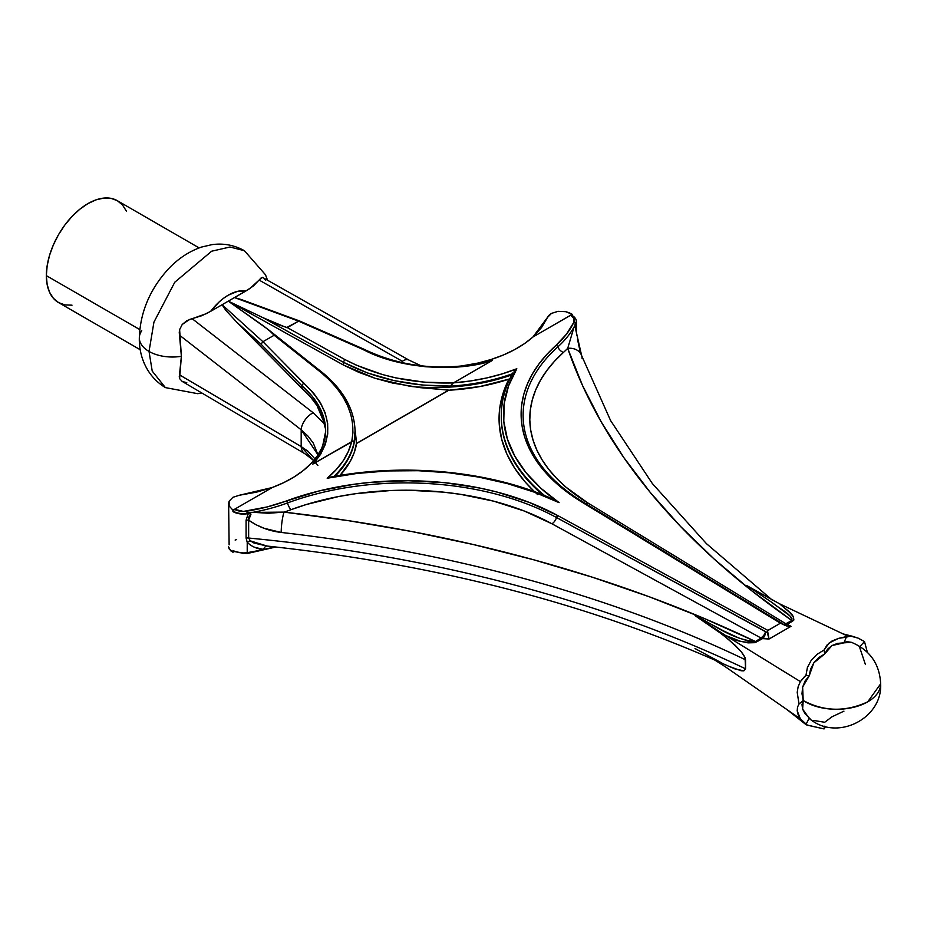 <?xml version="1.0" encoding="UTF-8"?>
<svg xmlns="http://www.w3.org/2000/svg" width="927" height="927" viewBox="0 0 927 927"><rect width="100%" height="100%" fill="white"/><g stroke="black" fill="none" stroke-linecap="round" stroke-linejoin="round"><path stroke-width="1.39" d="M782.944 624.369L785.795 623.767L787.185 624.358L783.825 624.786A7.346 5.805 112.3 0 0 787.185 624.358L791.009 626.339L769.051 639.016L761.102 638.019L762.492 638.61L754.566 642.678L748.043 642.863L740.013 641.136L725.401 635.377L800.372 681.6L805.945 675.412L807.405 667.498L811.229 660.291L817 654.358L824.068 649.989L829.248 642.898L838.576 638.367L848.564 636.142L853.083 636.432L842.828 633.836M809.711 718.842C837.104 741.762 882.62 718.413 880.65 683.825C879.665 663.929 869.943 650.094 851.484 642.33L846.49 641.6L843.941 642.828L837.556 643.396L831.971 645.563L827.591 649.155L824.706 653.929L818.657 657.66L813.836 662.828L810.592 669.085L809.155 675.968L805.088 681.021L802.631 687.104L801.994 693.767L803.211 700.511A44.114 25.469 0 0 0 867.73 701.832A44.114 25.469 0 0 0 880.65 683.825L867.73 701.832C845.563 712.11 824.057 711.669 803.211 700.511L801.994 704.613L802.62 709.143L805.076 713.79L810.592 719.364M46.35 275.643L139.768 329.572L46.35 275.643L47.15 265.806L49.513 255.435L53.36 244.913L58.528 234.647L64.832 225.041L72.028 216.443L79.826 209.212L87.938 203.604L96.049 199.838L103.859 198.077L111.043 198.355L117.347 200.695A58.818 33.963 120 0 0 72.028 216.454A58.818 33.963 120 0 0 46.35 275.643A58.818 33.963 120 0 0 58.528 302.561L53.36 298.274L49.513 292.19L47.15 284.543L46.35 275.643M186.779 382.724L182.237 381.437L179.618 378.61L181.379 356.304L179.49 335.18L301.182 429.792L301.182 446.582L179.49 374.844L181.379 356.304A33.082 19.096 180 0 1 149.027 351.426A33.082 19.096 180 0 1 139.328 338.019A33.082 19.096 0 0 0 149.027 351.426L153.952 322.086L174.763 282.237L211.657 251.205L230.023 247.011L244.427 250.719L230.023 247.011L211.657 251.205L174.763 282.237L153.952 322.086L149.027 351.426A33.082 19.096 0 0 0 181.379 356.304L179.618 329.63L182.213 324.496L189.432 319.514L202.086 315.609L210.672 311.333A45.944 26.524 -60 0 1 245.933 290.974L253.43 285.968L261.333 277.706L263.453 277.59L265.446 280.058M569.178 312.735L572.214 314.311L572.214 315.4L572.214 314.311L532.979 336.964A117.196 67.659 180 0 1 459.595 366.316L478.042 363.048L491.101 359.491L503.291 355.029L514.45 349.734L524.392 343.697L532.979 336.988L570.661 315.238L532.979 336.988L541.565 327.532L547.637 317.289L551.461 313.396L558.054 311.333L565.644 311.669L572.214 314.311L532.979 336.964L549.12 315.168L551.461 313.396L558.054 311.333L565.644 311.669L569.178 312.735M199.12 247.903L117.347 200.695L122.515 204.983L126.362 211.066M72.028 305.18L64.832 304.902L58.528 302.561L140.313 349.78M476.13 364.01L492.376 360.429L453.535 382.851L470.325 380.985L486.629 377.973L502.191 373.882L516.814 368.749L508.564 385.875L504.195 403.477L503.79 421.252L507.347 438.923L514.809 456.165L526.061 472.724L540.916 488.297L559.108 502.643L534.265 492.144L507.278 483.57L478.61 477.069L448.726 472.758L418.135 470.707L387.347 470.939L356.86 473.465L327.185 478.228L336.072 469.78L343.175 460.8L348.378 451.391L351.623 441.692L312.781 464.114L322.202 448.147L325.667 431.426A117.196 67.659 180 0 1 272.179 487.556L234.496 509.317L243.395 511.426L267.219 506.918L318.853 491.009L353.662 484.323L371.657 482.249L408.239 480.719L444.763 482.7L480.209 488.135L497.231 492.11L529.259 502.422L557.903 515.655L767.915 630.406L780.395 623.199L581.646 501.947L558.726 485.412L549.132 476.385L540.858 466.918L533.975 457.092L528.529 446.976L524.566 436.629L522.086 426.13L521.125 415.539L521.692 404.948L523.778 394.427L527.37 384.033L532.446 373.848L538.958 363.94L546.872 354.381L556.142 345.226A2.202 1.518 48 0 1 557.822 346.895A219.154 126.535 180 0 0 534.844 456.061A219.154 126.535 180 0 1 557.822 346.895A7.346 5.052 -132 0 0 563.431 352.434A212.503 122.688 0 0 0 587.938 503.013A7.346 4.357 -58.6 0 1 585.54 503.685A7.346 4.357 121.4 0 0 587.938 503.013L785.829 623.744L791.843 620.499L751.357 590.476L714.172 559.051L680.453 526.351L650.314 492.504L623.871 457.648L601.241 421.912L582.492 385.423L567.706 348.343A153.059 88.366 180 0 1 563.431 352.434L554.531 361.217L546.918 370.406L540.661 379.931L535.783 389.711L532.341 399.699L530.337 409.815L529.792 419.989L530.707 430.163L533.083 440.255L536.907 450.186L542.133 459.919L548.749 469.352L556.687 478.448L565.91 487.127L587.938 503.013L785.829 623.744A7.346 4.357 -58.6 0 1 783.245 624.404M772.237 600.07L706.455 543.662L652.365 483.558L610.603 420.58L581.623 355.586L575.122 326.953L575.655 324.577A14.705 8.494 180 0 0 575.447 318.529A14.705 8.494 180 0 1 576.524 321.704A14.705 8.494 180 0 1 575.655 324.577L576.27 329.56A7.346 4.241 0 0 0 576.2 329.757A7.346 4.241 180 0 1 576.27 329.56L575.655 324.577L575.122 326.953L575.018 324.832A14.496 8.366 0 0 0 575.528 318.645A14.496 8.366 0 0 0 572.063 315.458A2.202 1.275 120 0 0 571.75 315.122A2.202 1.275 120 0 0 570.661 315.238L571.832 315.168M806.363 724.856L824.068 728.923L824.312 726.212L824.068 728.923L825.54 726.548L824.068 728.923L807.405 725.192L800.372 718.9L797.208 710.754L797.533 707.092L799.004 703.987L797.208 692.342L798.147 686.71L800.372 681.6L725.401 635.377L695.007 615.621L722.006 634.172L734.995 645.099L741.125 651.565L745.03 657.567L745.563 668.819A1045.552 603.639 0 0 0 248.645 538.042L250.336 540.881L254.033 543.048L267.057 546.049A7.346 3.615 -84.3 0 0 263.535 549.433L275.192 546.93L263.535 549.433A146.605 84.647 180 0 1 247.219 552.619L246.988 553.57L247.219 552.619A146.605 84.647 0 0 0 263.535 549.433L254.577 547.278L250.51 545.238L247.219 542.318L247.219 552.619A14.705 8.494 180 0 1 232.944 550.429A2.202 1.275 120 0 0 233.395 551.438L232.944 550.429L232.944 552.249L229.143 548.9L228.633 546.895L230.603 550.731L232.944 552.249L232.944 550.429A14.705 8.494 0 0 0 247.219 552.619L247.219 542.318L246.084 538.066L246.084 520.186L248.297 513.57A14.705 8.494 180 0 1 232.944 511.588A7.346 4.241 120 0 0 233.083 511.171L234.496 509.317L272.179 487.556L239.456 495.227L256.373 492.191L272.179 487.544L232.944 510.198L229.143 505.957L228.633 503.558L229.12 501.24L232.897 497.312L239.456 495.227L232.897 497.312L229.12 501.24L229.143 505.957L232.944 510.198L232.944 511.588L232.944 510.198L272.179 487.544L283.789 482.608L294.265 476.86L303.43 470.418L311.159 463.373L317.324 455.841L321.843 447.926L324.635 439.746L325.667 431.426C325.667 414.937 317.764 399.711 301.959 385.771L312.26 396.316L319.769 407.637L325.644 429.398M534.508 491.681L525.18 481.982L514.659 468.158L506.768 453.767L501.611 438.958L499.236 423.929L499.665 408.83L502.897 393.848L508.9 379.155L479.896 386.547L448.83 390.232L356.594 443.477L355.018 429.178L356.443 443.43L448.749 390.128L419.954 387.637L392.353 383.002L374.971 378.251L358.552 372.214L343.349 364.983L228.297 301.148L222.098 304.728L262.932 341.715L261.02 344.172L301.959 385.783L302.561 384.334L301.959 385.783L261.02 344.172L236.791 322.214L225.736 310.232L222.098 304.728L206.512 313.581L192.179 318.714L313.187 412.782L324.74 424.172L317.022 405.551C313.94 400.394 308.923 394.705 301.959 388.459L301.959 385.783L301.959 388.459L236.791 322.214L310.36 396.733L317.022 405.551L321.843 414.751L324.74 424.172L313.187 412.782L192.179 318.714L186.779 320.742L182.213 324.496L179.618 329.63L179.259 332.434L179.49 335.18L301.182 429.792L308.031 436.153L313.256 443.048L317.996 454.856L301.182 429.792A14.705 8.517 -52.1 0 1 313.187 412.782A14.705 8.517 127.9 0 0 301.182 429.792L301.182 446.582L179.49 374.844L179.259 376.802L179.618 378.61L182.132 381.379L304.948 453.778A14.705 9.78 -59.5 0 1 301.182 446.582A14.705 9.78 120.5 0 0 304.948 453.778A14.705 9.78 -59.5 0 0 304.96 453.778M325.644 432.202L325.597 431.078M571.252 356.768L570.661 357.254M232.944 552.249L233.882 551.704L232.944 552.249M421.148 365.817L408.842 360.035L262.399 277.335L259.12 280.07L402.364 361.298A14.705 7.103 -60.4 0 1 408.842 360.035A14.705 7.103 119.6 0 0 402.364 361.298L259.12 280.07L249.85 288.564L234.496 297.567L241.715 299.676M512.446 373.732A146.605 84.647 180 0 1 450.997 386.119L422.318 385.029L394.102 380.615L367.44 372.932L343.349 362.26L262.955 317.66L286.594 327.602L298.575 321.136L234.496 297.567L210.672 311.333L219.108 301.982L223.662 298.216L228.297 295.145L237.486 291.368L245.933 290.974L234.496 297.567L251.75 303.639M250.684 513.894L248.297 513.57A14.705 8.494 180 0 1 232.944 511.588A7.346 4.241 120 0 0 233.083 511.171A14.496 8.366 0 0 0 249.328 512.874L251.008 514.079L248.297 513.57L246.084 520.186A7.346 4.241 180 0 1 248.645 520.174C258.401 526.942 269.247 531.032 281.194 532.446A14.705 2.329 -83.5 0 1 284.044 512.11L248.529 512.446L247.022 512.399L246.64 511.171A12.503 7.219 180 0 1 234.496 509.317A2.202 1.275 120 0 0 233.083 511.171A14.496 8.366 0 0 0 249.328 512.874L251.008 514.079L248.679 517.208L248.645 520.174A7.346 4.241 0 0 0 246.084 520.186L246.084 538.066A7.346 4.241 180 0 1 248.645 538.042A7.346 4.241 0 0 0 246.084 538.066L247.219 542.318A7.346 4.45 141.2 0 1 250.336 540.881A7.346 4.45 -38.8 0 0 247.219 542.318C251.541 546.582 256.988 548.946 263.535 549.433A7.346 3.615 95.7 0 1 267.022 546.049L266.814 546.026C437.88 564.404 591.739 604.439 728.425 666.131L741.079 670.766L743.86 670.858L745.563 668.819A1045.552 603.639 0 0 0 248.645 538.042L248.645 520.174L256.037 524.752L264.125 528.297L281.194 532.446A1045.552 603.639 180 0 1 745.563 659.815L743.894 655.389L741.125 651.565L728.576 639.41L715.331 629.224L695.007 615.621L723.639 630.939L738.61 637.927L750.858 641.808L755.447 641.519A1060.256 612.133 0 0 0 284.044 512.11L348.285 520.65L411.472 531.472L473.373 544.543L533.755 559.804L592.376 577.208L649.004 596.675L703.431 618.135L755.447 641.519L761.067 638.043L551.947 523.79L524.427 511.078L493.651 501.159L460.452 494.323L443.245 492.121L408.147 490.221L390.522 490.534L355.701 493.685L338.749 496.501L306.35 504.508L291.124 509.641A153.059 88.366 180 0 1 284.044 512.11L268.448 513.257L252.99 512.318A146.396 84.519 0 0 0 287.532 502.944A219.154 126.535 180 0 1 556.524 517.533L767.255 632.492L767.915 630.406L557.903 515.655A2.202 1.24 118.7 0 0 556.524 517.533A2.202 1.24 -61.3 0 1 557.903 515.655A221.159 127.683 0 0 0 286.455 500.928A2.202 0.973 69.7 0 1 287.532 502.944A2.202 0.973 -110.3 0 0 286.455 500.928A144.403 83.372 180 0 1 246.64 511.171L247.022 512.399L252.99 512.318A146.396 84.519 0 0 0 287.532 502.944A219.154 126.535 180 0 1 556.524 517.533L765.644 631.785A7.346 4.125 -61.3 0 1 761.102 638.019A7.346 4.125 -61.3 0 1 761.067 638.043L551.947 523.79A7.346 4.125 118.7 0 0 556.524 517.533A7.346 4.125 -61.3 0 1 551.947 523.79A212.503 122.688 0 0 0 291.124 509.641A7.346 3.244 69.7 0 1 287.532 502.944A7.346 3.244 -110.3 0 0 291.124 509.641A153.059 88.366 180 0 1 284.044 512.11A14.705 2.329 96.5 0 0 281.194 532.446A1045.552 603.639 180 0 1 745.563 659.815L745.563 668.819L743.86 670.858L734.926 668.888L727.927 665.91M355.064 430.707L354.16 441.912L353.477 441.101L351.773 441.588L313.593 463.627L320.615 454.3L325.354 444.346L327.718 433.975L327.648 423.407L325.157 412.839L320.302 402.492L313.152 392.584L262.932 341.715L274.16 335.238L273.326 333.894L263.986 326.281L228.297 301.148L343.349 364.983L343.349 362.26L343.349 364.983L374.971 378.251L410.406 386.385L448.749 390.128L356.443 443.43L354.241 452.538L350.221 461.414L340.012 475.435A148.818 85.921 180 0 0 356.594 443.477L448.83 390.232A148.818 85.921 180 0 0 508.9 379.155L509.966 378.286L508.9 379.155A243.21 140.417 180 0 0 537.66 494.589M852.701 636.362L858.217 638.158L864.52 641.588L867.348 652.26L864.52 641.588L859.491 646.895L864.52 641.588L858.217 638.158L850.43 636.061L846.293 637.162L843.941 642.828L831.971 645.563L824.706 653.929L824.068 649.989L827 645.041L831.971 641.032L838.576 638.367L846.293 637.162L843.941 642.828L851.554 642.353M847.996 636.246L779.85 603.941L789.7 612.457L793.327 616.722L793.883 619.978L787.185 624.358L791.009 626.339L769.051 639.016L762.492 638.61L756.502 641.959C744.949 643.234 734.578 641.044 725.401 635.377L695.007 615.621C714.311 624.589 731.588 639.595 755.447 641.519A7.346 4.403 -121.9 0 0 756.502 641.959A7.346 4.403 58.1 0 1 755.447 641.519L761.067 638.043A7.346 4.368 -121.4 0 0 762.492 638.61L761.102 638.019L763.79 635.424L765.644 631.785L762.492 638.61A7.346 4.531 98 0 0 765.644 631.785L767.255 632.492L769.051 639.016L767.521 630.766L780.395 623.199L786.455 625.91L791.009 626.339L786.455 625.91L782.423 623.744M843.164 633.952L779.85 603.941C785.598 609.607 796.745 615.308 792.817 620.997L787.185 624.358L785.795 623.767A7.346 4.357 -58.6 0 1 785.795 623.767L787.185 624.358A7.346 4.125 61.4 0 1 785.829 623.744L791.843 620.499L791.925 618.1L789.804 615.841L772.434 602.782L746.895 585.655L779.85 603.941L754.057 589.804M800.372 718.9L725.401 666.814L800.372 718.9L798.159 714.787L797.208 710.754L797.533 707.092L799.004 703.987L803.211 700.511L802.62 709.143L809.155 718.193L805.945 724.555L800.372 718.9M721.982 663.083L695.007 648.529M714.763 660.036L725.401 666.814L714.763 660.036M813.825 720.476L824.706 722.272L831.959 716.814L843.941 711.16M315.006 458.969L308.031 451.264L301.182 446.582L317.88 465.516M149.027 351.426L152.213 371.09L165.388 387.602L152.213 371.09L149.027 351.426M139.328 338.019A33.082 19.096 180 0 1 141.761 330.73M865.436 664.589L859.491 646.895M809.155 675.968L805.945 675.412L807.405 667.498L811.229 660.291L817 654.358L824.068 649.989L824.706 653.929L813.836 662.828L809.155 675.968L802.631 687.104L803.211 700.511L799.004 703.987L797.208 692.342L798.147 686.71L800.372 681.6L804.404 676.768L805.945 675.412L809.155 675.968M805.945 724.555L809.155 718.193L809.734 718.865M510.441 375.342A146.605 84.647 0 0 1 410.406 386.385A146.605 84.647 0 0 0 511.855 374.844M544.601 495.586A241.008 139.143 180 0 1 501.264 415.98L501.264 416.883A241.008 139.143 0 0 0 542.538 494.751M355.076 433.593A146.605 84.647 0 0 1 334.902 476.316A146.605 84.647 0 0 0 355.076 433.465L355.076 431.785C354.682 410.174 343.952 390.568 322.886 372.967L268.645 329.85L274.16 335.238L321.599 372.944L330.024 380.603L337.231 388.691L343.141 397.127L347.706 405.841L350.881 414.728L352.619 423.709L352.92 432.689L351.773 441.588L312.781 464.114L352.967 441.182M353.94 441.414L354.16 442.028A146.605 84.647 180 0 1 333.755 476.524A146.605 84.647 0 0 0 354.16 442.028L353.199 441.171L351.623 441.692A144.403 83.372 180 0 1 327.185 478.228A238.807 137.868 180 0 1 559.108 502.643A238.807 137.868 180 0 1 516.814 368.749L514.056 371.275L516.791 368.761A144.403 83.372 180 0 1 453.535 382.851L492.376 360.429L453.384 382.921L451.275 385.145M746.895 585.655L772.434 602.782C779.236 608.691 791.913 614.08 791.843 620.499A7.346 4.079 -118.2 0 0 792.817 620.997A7.346 4.079 61.8 0 1 791.843 620.499A1060.256 612.133 0 0 1 567.706 348.343A14.705 11.773 -18.9 0 1 581.553 355.412A14.705 11.773 161.1 0 0 567.706 348.343L574.068 326.953A146.396 84.519 0 0 1 557.822 346.895A146.396 84.519 0 0 0 574.068 326.953L567.706 348.343A153.059 88.366 180 0 1 563.431 352.434A7.346 5.052 48 0 1 557.822 346.895A2.202 1.518 -132 0 0 556.142 345.226L566.513 334.126L573.871 322.248L573.894 318.482L570.661 315.238A12.503 7.219 180 0 1 573.871 322.248A144.403 83.372 180 0 1 556.142 345.226A221.159 127.683 0 0 0 581.646 501.947L780.395 623.199L781.415 623.106M268.645 329.85L228.297 301.148L262.955 317.66L228.297 301.148L234.496 297.567L298.575 321.136L377.15 355.701L392.619 360.788L408.946 364.508L425.794 366.768L442.828 367.544L459.688 366.802L476.049 364.566L491.565 360.881L453.384 382.921L424.508 382.202L396.038 377.938L382.318 374.508L356.594 365.261L344.832 359.525L287.335 327.625L298.552 321.159L362.863 349.352C396.71 367.903 453.987 373.036 491.565 360.881L464.717 365.864M322.202 448.147L313.593 463.627C335.273 436.768 332.04 410.001 303.882 383.315L262.955 341.704L274.16 335.238L321.599 372.944C346.269 393.929 356.327 416.814 351.773 441.588L352.7 441.182M234.496 551.333L243.395 553.442L267.219 548.946M228.633 503.558L229.12 544.844M235.145 540.082L236.663 539.537M576.826 335.215L576.235 331.043M580.464 353.117L577.475 339.178M501.264 416.501A241.008 139.143 0 0 0 536.791 488.703M547.208 496.965L559.108 502.643L550.117 497.903C488.483 470.8 403.743 462.805 330.452 477.138M451.298 385.087L450.997 386.119A146.605 84.647 0 0 0 512.156 373.836M330.788 477.081L327.208 478.216M511.009 377.277L509.966 378.286L511.009 377.277M501.264 417.243A241.008 139.143 0 0 0 537.66 490.406M583.095 502.191A2.202 1.309 121.4 0 0 582.793 501.866A2.202 1.309 121.4 0 0 581.646 501.947A2.202 1.309 -58.6 0 1 582.782 501.866A2.202 1.309 -58.6 0 1 583.095 502.191L780.997 622.921M575.122 326.953L575.25 322.897A2.202 1.738 -154.6 0 0 573.871 322.248A2.202 1.738 25.4 0 1 575.25 322.897L575.018 324.832A14.496 8.366 0 0 0 575.551 318.679M452.098 383.929L453.384 382.921C413.141 384.01 376.953 376.211 344.832 359.525L287.335 327.625L279.56 325.087L262.955 317.66L343.349 362.26C375.157 378.772 411.043 386.686 450.997 386.003M344.832 359.525L343.349 362.26M323.21 373.882L321.599 372.944M354.16 441.912L355.076 431.947M363.929 350L362.863 349.352M298.575 321.136L299.386 320.904L298.575 321.136M325.632 432.48L324.728 439.838M303.882 383.315L302.561 384.334L303.882 383.315M325.667 430.731L325.667 431.426M262.932 341.715L222.098 304.728L225.736 310.232L236.791 322.214L261.02 344.172L262.932 341.715M581.553 355.412A14.705 11.773 -18.9 0 1 582.133 358.703M575.864 327.683L575.47 327.069M247.022 512.399L249.328 512.874M251.008 514.079L248.645 520.174L248.645 538.042L250.336 540.881L267.057 546.049M785.366 625.54L784.3 625.053M451.275 385.018L453.002 383.164L451.275 385.018M352.156 441.379L353.882 441.252L352.156 441.379M267.382 279.815L265.481 274.763L244.427 250.719C234.241 245.052 223.395 243.036 211.901 244.658L201.646 247.034C188.853 251.414 177.532 258.992 167.671 269.757C149.641 289.861 140.186 312.584 139.328 337.915C138.911 353.79 145.064 375.25 165.388 387.602L197.729 393.685L201.819 392.978M576.524 332.086L576.524 321.704M806.026 724.659L786.849 709.503M501.264 415.98C501.298 401.159 505.215 386.721 513.025 372.677M535.4 456.999C545.644 473.801 561.449 488.761 582.793 501.866L781.878 623.315M575.389 318.436L571.762 315.122M363.651 349.073C398.494 365.91 436.177 370.858 476.71 363.905M363.627 349.062L299.34 320.869M241.507 299.595L299.317 320.869M313.708 460.534L304.948 453.778M233.395 551.438L246.988 553.57L275.91 547"/></g></svg>
